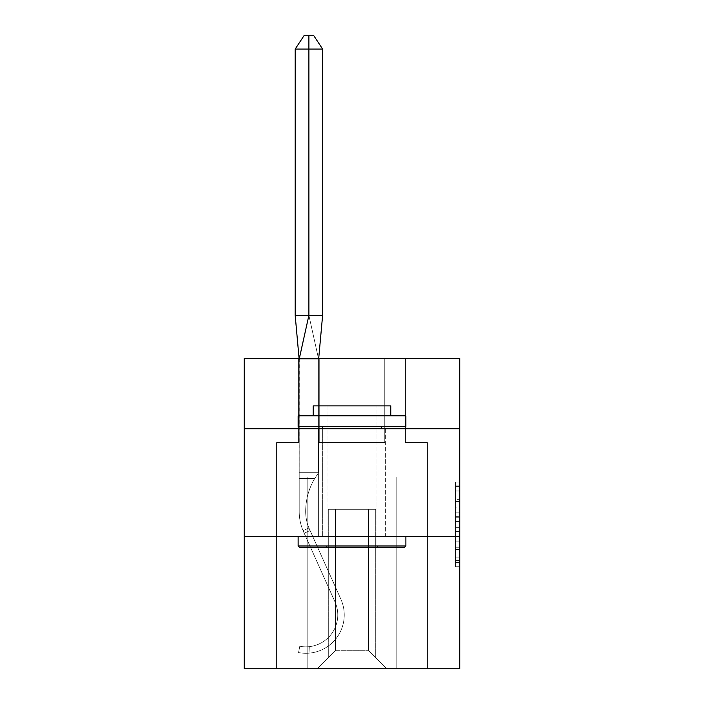 <?xml version="1.0" encoding="UTF-8"?>
<svg xmlns="http://www.w3.org/2000/svg" width="704" height="704" viewBox="0 0 704 704"><rect width="100%" height="100%" fill="white"/><g stroke="black" fill="none" stroke-linecap="round" stroke-linejoin="round"><path stroke-width="0.53" stroke-dasharray="3.52 2.64" d="M455.444 507.91L455.444 521.444L459.756 521.444L459.756 562.487L459.756 486.332L459.756 521.444L455.444 521.444L455.444 485.065L455.444 566.72L455.444 482.099L455.444 560.789L459.756 560.789L455.444 560.789L459.756 560.789L455.444 560.789L455.444 547.254L455.444 566.72L459.756 566.72L459.756 482.099L459.756 560.578L459.756 527.366L455.444 527.366L459.756 527.366L459.756 547.254L459.756 488.022L455.444 488.022L459.756 488.022L459.756 566.72L459.756 486.332L459.756 566.72L455.444 566.72L455.444 482.099L459.756 482.099L459.756 486.332L459.756 482.099L459.756 486.332L459.756 482.099L459.756 485.065L459.756 482.099L455.444 482.099L455.444 488.022L459.756 488.022L455.444 488.022L455.444 507.91L459.756 507.91M385.616 428.718L385.616 536.474L318.384 536.474L385.616 536.474L318.384 536.474L385.616 536.474L385.616 428.718L318.384 428.718L318.384 536.474L318.384 428.718L385.616 428.718M459.756 428.718L244.244 428.718L244.244 358.468L459.756 358.468L459.756 428.718L244.244 428.718L459.756 428.718L459.756 668.8L244.244 668.8L244.244 536.474L459.756 536.474L244.244 536.474L244.244 428.718M459.756 516.366L459.756 512.142L459.756 516.366L455.444 516.366L455.444 499.338L455.444 549.472L455.444 536.888L459.756 536.888L455.444 536.888L455.444 566.72L459.756 566.72L455.444 566.72L459.756 566.72L455.444 566.72L455.444 482.099L459.756 482.099L455.444 482.099L459.756 482.099L455.444 482.099L455.444 516.366L459.756 516.366M368.597 650.698L368.597 509.326L368.597 650.698L368.597 509.326L368.597 650.698L368.597 509.326L368.597 650.698L368.597 509.326L368.597 650.698L368.597 509.326L368.597 650.698L368.597 509.326L368.597 650.698L368.597 509.326L368.597 650.698L368.597 509.326L368.597 650.698L386.698 668.8L427.425 668.8L276.575 668.8L386.698 668.8L368.597 650.698L368.597 509.326L375.707 509.326L335.403 509.326L335.403 650.698L335.403 509.326L335.403 650.698L335.403 509.326L335.403 650.698L335.403 509.326L335.403 650.698L335.403 509.326L335.403 650.698L335.403 509.326L335.403 650.698L335.403 509.326L335.403 650.698L335.403 509.326L335.403 650.698L335.403 509.326L328.293 509.326L368.597 509.326L368.597 650.698L386.698 668.8L368.597 650.698L368.597 509.326L335.403 509.326L335.403 650.698L317.302 668.8L276.575 668.8L317.302 668.8L276.575 668.8L317.302 668.8L335.403 650.698L335.403 509.326L328.293 509.326L368.597 509.326L368.597 650.698L386.698 668.8L368.597 650.698L368.597 509.326L335.403 509.326L335.403 650.698L317.302 668.8L335.403 650.698L335.403 509.326L328.293 509.326L368.597 509.326L368.597 650.698L386.698 668.8L368.597 650.698L368.597 509.326L335.403 509.326L335.403 650.698L317.302 668.8L335.403 650.698L335.403 509.326L328.293 509.326L368.597 509.326L368.597 650.698L386.698 668.8L368.597 650.698L368.597 509.326L335.403 509.326L335.403 650.698L317.302 668.8L335.403 650.698L335.403 509.326L328.293 509.326L368.597 509.326L368.597 650.698L386.698 668.8L368.597 650.698L368.597 509.326L335.403 509.326L335.403 650.698L317.302 668.8L335.403 650.698L335.403 509.326L328.293 509.326L368.597 509.326L368.597 650.698L386.698 668.8L368.597 650.698L368.597 509.326L335.403 509.326L335.403 650.698L317.302 668.8L335.403 650.698L335.403 509.326L328.293 509.326L368.597 509.326L368.597 650.698L386.698 668.8L368.597 650.698L386.698 668.8L368.597 650.698L335.403 650.698L317.302 668.8L335.403 650.698L368.597 650.698L368.597 509.326L335.403 509.326L335.403 650.698L335.403 509.326L335.403 650.698L317.302 668.8L335.403 650.698L317.302 668.8L335.403 650.698L335.403 509.326L368.597 509.326L335.403 509.326L368.597 509.326L368.597 650.698M427.425 668.8L396.827 668.8L427.425 668.8L427.425 442.517L405.442 442.517L405.442 358.468L384.754 358.468L384.754 442.517L319.246 442.517L319.246 358.468L298.558 358.468L298.558 442.517L276.575 442.517L276.575 668.8L307.173 668.8L276.575 668.8L276.575 476.995L307.173 476.995L276.575 476.995L276.575 668.8L276.575 476.995L276.575 668.8L276.575 476.995L276.575 668.8L276.575 476.995L276.575 668.8L276.575 476.995L276.575 668.8L276.575 476.995L276.575 668.8L276.575 476.995L276.575 668.8L276.575 476.995L307.173 476.995L307.173 668.8L307.173 476.995L396.827 476.995L307.173 476.995L307.173 668.8L307.173 476.995L276.575 476.995L307.173 476.995L307.173 668.8L307.173 476.995L396.827 476.995L396.827 668.8L396.827 476.995L427.425 476.995L427.425 668.8L427.425 442.517L405.442 442.517L405.442 358.468L384.754 358.468L384.754 442.517L319.246 442.517L319.246 358.468L298.558 358.468L298.558 442.517L276.575 442.517L276.575 476.995L307.173 476.995L307.173 668.8L307.173 476.995L276.575 476.995L307.173 476.995L307.173 668.8L307.173 476.995L396.827 476.995L396.827 668.8L396.827 476.995L307.173 476.995L307.173 668.8L307.173 476.995L276.575 476.995L307.173 476.995L307.173 668.8L307.173 476.995L396.827 476.995L396.827 668.8L396.827 476.995L427.425 476.995L276.575 476.995L307.173 476.995L307.173 668.8L307.173 476.995L276.575 476.995L307.173 476.995L307.173 668.8L307.173 476.995L396.827 476.995L396.827 668.8L396.827 476.995L307.173 476.995L307.173 668.8L307.173 476.995L276.575 476.995L427.425 476.995L396.827 476.995L396.827 668.8L396.827 476.995L427.425 476.995L427.425 442.517L405.442 442.517L405.442 358.468L384.754 358.468L384.754 442.517L319.246 442.517L319.246 358.468L298.558 358.468L298.558 442.517L276.575 442.517L276.575 476.995L276.575 442.517L276.575 476.995L427.425 476.995L427.425 668.8L427.425 442.517L405.442 442.517L405.442 358.468L384.754 358.468L384.754 442.517L319.246 442.517L319.246 358.468L298.558 358.468L298.558 442.517L276.575 442.517L276.575 476.995L427.425 476.995L427.425 442.517L405.442 442.517L405.442 358.468L384.754 358.468L384.754 442.517L319.246 442.517L319.246 358.468L298.558 358.468L298.558 442.517L276.575 442.517L276.575 476.995L427.425 476.995L427.425 668.8L427.425 442.517L405.442 442.517L405.442 358.468L384.754 358.468L384.754 442.517L319.246 442.517L319.246 358.468L298.558 358.468L298.558 442.517L276.575 442.517L276.575 476.995L427.425 476.995L427.425 442.517L405.442 442.517L405.442 358.468L384.754 358.468L384.754 442.517L319.246 442.517L319.246 358.468L298.558 358.468L298.558 442.517L276.575 442.517L276.575 476.995L427.425 476.995L427.425 668.8L427.425 442.517L405.442 442.517L405.442 358.468L384.754 358.468L384.754 442.517L319.246 442.517L319.246 358.468L298.558 358.468L298.558 442.517L276.575 442.517L276.575 476.995L427.425 476.995L427.425 442.517L405.442 442.517L405.442 358.468L384.754 358.468L384.754 442.517L319.246 442.517L319.246 358.468L298.558 358.468L298.558 442.517L276.575 442.517L276.575 476.995L427.425 476.995L427.425 668.8L427.425 442.517L405.442 442.517L405.442 358.468L384.754 358.468L384.754 442.517L319.246 442.517L319.246 358.468L298.558 358.468L298.558 442.517L276.575 442.517L276.575 476.995L427.425 476.995L427.425 442.517L405.442 442.517L405.442 358.468L384.754 358.468L384.754 442.517L319.246 442.517L319.246 358.468L298.558 358.468L298.558 442.517L276.575 442.517L276.575 476.995L427.425 476.995L427.425 668.8L427.425 442.517L405.442 442.517L405.442 358.468L384.754 358.468L384.754 442.517L319.246 442.517L319.246 358.468L298.558 358.468L298.558 442.517L276.575 442.517L276.575 476.995L427.425 476.995L427.425 442.517L405.442 442.517L405.442 358.468L384.754 358.468L384.754 442.517L319.246 442.517L319.246 358.468L298.558 358.468L298.558 442.517L276.575 442.517L276.575 476.995L427.425 476.995L427.425 668.8L427.425 442.517L405.442 442.517L405.442 358.468L384.754 358.468L384.754 442.517L319.246 442.517L319.246 358.468L298.558 358.468L298.558 442.517L276.575 442.517L276.575 476.995L427.425 476.995L427.425 442.517L405.442 442.517L405.442 358.468L384.754 358.468L384.754 442.517L319.246 442.517L319.246 358.468L298.558 358.468L298.558 442.517L276.575 442.517L298.558 442.517L298.558 358.468L319.246 358.468L319.246 442.517L384.754 442.517L384.754 358.468L405.442 358.468L405.442 442.517L427.425 442.517L427.425 668.8M427.425 476.995L276.575 476.995L427.425 476.995L396.827 476.995L396.827 668.8L396.827 476.995L307.173 476.995L307.173 668.8L307.173 476.995L396.827 476.995L396.827 668.8L396.827 476.995L427.425 476.995L396.827 476.995L396.827 668.8L396.827 476.995L307.173 476.995L307.173 668.8L307.173 476.995L276.575 476.995L307.173 476.995L307.173 668.8L307.173 476.995L396.827 476.995L396.827 668.8L396.827 476.995L427.425 476.995L396.827 476.995L396.827 668.8L396.827 476.995L307.173 476.995L307.173 668.8L307.173 476.995L307.173 668.8L307.173 476.995L396.827 476.995L396.827 668.8L396.827 476.995L427.425 476.995L396.827 476.995L396.827 668.8L396.827 476.995L307.173 476.995L307.173 668.8L307.173 476.995L396.827 476.995L396.827 668.8L396.827 476.995L427.425 476.995L396.827 476.995L396.827 668.8L396.827 476.995L396.827 668.8L396.827 476.995L427.425 476.995L396.827 476.995L396.827 668.8L396.827 476.995L427.425 476.995M328.293 509.326L328.293 657.809L328.293 509.326M375.707 509.326L375.707 657.809L375.707 509.326M244.244 536.474L459.756 536.474M455.444 521.444L459.756 521.444L455.444 521.444M455.444 485.065L455.444 482.099L455.444 485.065L459.756 485.065L455.444 485.065M455.444 549.261L455.444 531.599L455.444 549.261L459.756 549.261L455.444 549.261M455.444 531.599L455.444 527.366L459.756 527.366L455.444 527.366L455.444 531.599L459.756 531.599L455.444 531.599M455.444 499.338L455.444 488.022L455.444 499.338L459.756 499.338L455.444 499.338M455.444 482.099L459.756 482.099L455.444 482.099L455.444 486.332L455.444 482.099L459.756 482.099M455.444 566.72L459.756 566.72L455.444 566.72L455.444 562.487L455.444 566.72M299.314 358.468L299.2 478.509L314.706 478.509A64.654 64.654 0 0 0 305.668 511.474A43.102 43.102 0 0 0 309.443 529.118L310.086 530.552L304.181 533.201L303.538 531.758A49.57 49.57 0 0 1 299.2 511.474L299.2 478.509L314.706 478.509A64.654 64.654 0 0 0 305.668 511.474A43.102 43.102 0 0 0 309.443 529.118L340.886 599.227A38.359 38.359 0 0 1 309.971 653.066A38.359 38.359 0 0 0 340.886 599.227L308.95 527.991L340.886 599.227L310.086 530.552L304.181 533.201L334.981 601.867A31.891 31.891 0 0 1 309.751 646.58A31.891 31.891 0 0 0 334.981 601.867L303.538 531.758A49.57 49.57 0 0 1 299.2 511.474L299.2 472.683L318.595 472.683L299.2 472.683L318.595 472.683L318.595 359.11L299.2 359.11L308.898 315.366L295.187 315.366L308.898 315.366L318.595 359.11L299.2 359.11L299.2 478.509L314.706 478.509A64.654 64.654 0 0 0 305.668 511.474A43.102 43.102 0 0 0 309.443 529.118L310.086 530.552L304.181 533.201L334.981 601.867L303.538 531.758A49.57 49.57 0 0 1 299.2 511.474L299.2 478.509L314.706 478.509A64.654 64.654 0 0 0 305.668 511.474A43.102 43.102 0 0 0 309.443 529.118L340.886 599.227A38.359 38.359 0 0 1 309.971 653.066A38.359 38.359 0 0 0 340.886 599.227L308.95 527.991L340.886 599.227L310.086 530.552L304.181 533.201L303.538 531.758A49.57 49.57 0 0 1 299.2 511.474L299.2 472.683L318.595 472.683L299.2 472.683L299.2 359.11L299.2 472.683L318.595 472.683L318.595 359.11L299.2 359.11L299.2 472.683L318.595 472.683L299.2 472.683L299.086 358.468L308.898 315.366L295.187 315.366L308.898 315.366L318.595 359.11L299.2 359.11L299.2 472.683L318.595 472.683L299.2 472.683L299.2 478.509L314.706 478.509A64.654 64.654 0 0 0 305.668 511.474A43.102 43.102 0 0 0 309.443 529.118L340.886 599.227A38.359 38.359 0 0 1 309.971 653.066A38.359 38.359 0 0 0 340.886 599.227A38.359 38.359 0 0 1 307.173 653.259L306.953 646.8A31.891 31.891 0 0 0 334.981 601.867L303.538 531.758A49.57 49.57 0 0 1 299.2 511.474L299.2 478.509L314.706 478.509A64.654 64.654 0 0 0 305.668 511.474A43.102 43.102 0 0 0 309.443 529.118L340.886 599.227A38.359 38.359 0 0 1 307.173 653.259L306.953 646.8L307.173 653.259A38.359 38.359 0 0 1 298.558 652.573L299.79 646.228A31.891 31.891 0 0 0 306.953 646.8L307.173 653.259A38.359 38.359 0 0 1 298.558 652.573L299.79 646.228A31.891 31.891 0 0 0 334.981 601.867L303.054 530.64L334.981 601.867A31.891 31.891 0 0 1 309.751 646.58A31.891 31.891 0 0 0 334.981 601.867L303.538 531.758A49.57 49.57 0 0 1 299.2 511.474L299.2 478.509L314.706 478.509A64.654 64.654 0 0 0 305.668 511.474A43.102 43.102 0 0 0 309.443 529.118L340.886 599.227A38.359 38.359 0 0 1 309.971 653.066A38.359 38.359 0 0 0 340.886 599.227A38.359 38.359 0 0 1 307.173 653.259L306.953 646.8A31.891 31.891 0 0 0 334.981 601.867L303.538 531.758A49.57 49.57 0 0 1 299.2 511.474L299.2 478.509L314.706 478.509A64.654 64.654 0 0 0 305.668 511.474A43.102 43.102 0 0 0 309.443 529.118L340.886 599.227A38.359 38.359 0 0 1 309.971 653.066A38.359 38.359 0 0 0 340.886 599.227A38.359 38.359 0 0 1 307.173 653.259L306.953 646.8L307.173 653.259A38.359 38.359 0 0 1 298.558 652.573L299.79 646.228A31.891 31.891 0 0 0 306.953 646.8L307.173 653.259A38.359 38.359 0 0 1 298.558 652.573L299.79 646.228A31.891 31.891 0 0 0 334.981 601.867L303.054 530.64L334.981 601.867A31.891 31.891 0 0 1 309.751 646.58L309.971 653.066C306.363 653.338 306.363 653.338 309.971 653.066C306.363 653.338 306.363 653.338 309.971 653.066C306.363 653.338 306.363 653.338 309.971 653.066C306.363 653.338 306.363 653.338 309.971 653.066C306.363 653.338 306.363 653.338 309.971 653.066C306.363 653.338 306.363 653.338 309.971 653.066C306.363 653.338 306.363 653.338 309.971 653.066C306.363 653.338 306.363 653.338 309.971 653.066C306.363 653.338 306.363 653.338 309.971 653.066C306.363 653.338 306.363 653.338 309.971 653.066C306.363 653.338 306.363 653.338 309.971 653.066C306.363 653.338 306.363 653.338 309.971 653.066C306.363 653.338 306.363 653.338 309.971 653.066C306.363 653.338 306.363 653.338 309.971 653.066C306.363 653.338 306.363 653.338 309.971 653.066C306.363 653.338 306.363 653.338 309.971 653.066L309.751 646.58C306.143 646.888 306.143 646.888 309.751 646.58C306.143 646.888 306.143 646.888 309.751 646.58C306.143 646.888 306.143 646.888 309.751 646.58C306.143 646.888 306.143 646.888 309.751 646.58C306.143 646.888 306.143 646.888 309.751 646.58C306.143 646.888 306.143 646.888 309.751 646.58C306.143 646.888 306.143 646.888 309.751 646.58C306.143 646.888 306.143 646.888 309.751 646.58C306.143 646.888 306.143 646.888 309.751 646.58C306.143 646.888 306.143 646.888 309.751 646.58C306.143 646.888 306.143 646.888 309.751 646.58C306.143 646.888 306.143 646.888 309.751 646.58C306.143 646.888 306.143 646.888 309.751 646.58C306.143 646.888 306.143 646.888 309.751 646.58C306.143 646.888 306.143 646.888 309.751 646.58C306.143 646.888 306.143 646.888 309.751 646.58A31.891 31.891 0 0 0 334.981 601.867L303.538 531.758A49.57 49.57 0 0 1 299.2 511.474L299.2 478.509L314.706 478.509A64.654 64.654 0 0 0 305.668 511.474A43.102 43.102 0 0 0 309.443 529.118L340.886 599.227A38.359 38.359 0 0 1 307.173 653.259L306.953 646.8A31.891 31.891 0 0 0 334.981 601.867L303.538 531.758A49.57 49.57 0 0 1 299.2 511.474L299.2 478.509L314.706 478.509A64.654 64.654 0 0 0 305.668 511.474A64.654 64.654 0 0 1 314.706 478.509L318.595 472.683L299.2 472.683L299.2 359.11L318.595 359.11L318.595 472.683L314.706 478.509L318.595 472.683L318.595 359.11L299.2 359.11L308.898 315.366L318.595 359.11L318.595 472.683L314.706 478.509L318.595 472.683L299.2 472.683L299.086 358.468L299.2 359.11L318.595 359.11L318.595 472.683L314.706 478.509L318.595 472.683L318.595 359.11L299.2 359.11L318.595 359.11L318.595 472.683L314.706 478.509L318.595 472.683L318.595 359.11L318.595 472.683L314.706 478.509L318.595 472.683L314.706 478.509L318.595 472.683L314.706 478.509L318.595 472.683L318.595 359.11L299.2 359.11L299.086 358.468L308.898 315.366L308.898 49.069L322.617 49.069L322.617 315.366L308.898 315.366L322.617 315.366L308.898 315.366L318.595 359.11L322.617 315.366L295.187 315.366L295.187 49.069L308.898 49.069L308.898 35.2L313.474 35.2L304.33 35.2L308.898 35.2L308.898 49.069L295.187 49.069L304.33 35.2L313.474 35.2L304.33 35.2L308.898 35.2L308.898 49.069L322.617 49.069L313.474 35.2L304.33 35.2L308.898 35.2L308.898 49.069L308.898 35.2L313.474 35.2L304.33 35.2L308.898 35.2L308.898 49.069L295.187 49.069L322.617 49.069L308.898 49.069L308.898 35.2L313.474 35.2L304.33 35.2L308.898 35.2L308.898 49.069L295.187 49.069L304.33 35.2L313.474 35.2L304.33 35.2L295.187 49.069L322.617 49.069L322.617 315.366L308.898 315.366L308.898 35.2L308.898 49.069L295.187 49.069L322.617 49.069L313.474 35.2L308.898 35.2L313.474 35.2L322.617 49.069L308.898 49.069L308.898 35.2L304.33 35.2L295.187 49.069L308.898 49.069L295.187 49.069L304.33 35.2L295.187 49.069L322.617 49.069L322.617 315.366L308.898 315.366L322.617 315.366L308.898 315.366L318.595 359.11L299.2 359.11L308.898 315.366L295.187 315.366L308.898 315.366L308.898 35.2L308.898 49.069L295.187 49.069L322.617 49.069L308.898 49.069L308.898 35.2L304.33 35.2L295.187 49.069L308.898 49.069L295.187 49.069L295.187 315.366L322.617 315.366L308.898 315.366L318.595 359.11L318.595 472.683L318.595 359.11L322.617 315.366L318.595 359.11L299.2 359.11L318.595 359.11L318.595 472.683L299.2 472.683L299.2 359.11L299.2 478.509L299.2 359.11L308.898 315.366L295.187 315.366L295.187 49.069L295.187 315.366L308.898 315.366L308.898 49.069L322.617 49.069L322.617 315.366L308.898 315.366L318.595 359.11L299.2 359.11L318.595 359.11L318.595 472.683L314.706 478.509A64.654 64.654 0 0 0 305.668 511.474A43.102 43.102 0 0 0 309.443 529.118L340.886 599.227A38.359 38.359 0 0 1 307.173 653.259L306.953 646.8A31.891 31.891 0 0 0 334.981 601.867L303.538 531.758A49.57 49.57 0 0 1 299.2 511.474L299.2 359.11L299.2 478.509L299.2 359.11L308.898 315.366L295.187 315.366L308.898 315.366L308.898 35.2M299.411 547.254L404.589 547.254L405.874 545.961L298.126 545.961L405.874 545.961L298.126 545.961L299.411 547.254L404.589 547.254L299.411 547.254M326.999 545.961L325.706 547.254L378.294 547.254L325.706 547.254L378.294 547.254L325.706 547.254L326.999 545.961L326.999 405.874L377.001 405.874L326.999 405.874L377.001 405.874L326.999 405.874L326.999 545.961L377.001 545.961L378.294 547.254L377.001 545.961L326.999 545.961L377.001 545.961L377.001 405.874L377.001 545.961L326.999 545.961M405.874 415.791L298.126 415.791L298.126 426.562L405.874 426.562L298.126 426.562L405.874 426.562L405.874 415.791L298.126 415.791L405.874 415.791M313.21 415.791L390.79 415.791L390.79 405.874L313.21 405.874L390.79 405.874L313.21 405.874L313.21 415.791L390.79 415.791M298.126 536.474L405.874 536.474L298.126 536.474L405.874 536.474L298.126 536.474L298.126 545.961M405.874 536.474L405.874 545.961M322.687 426.562L381.313 426.562L322.687 426.562L381.313 426.562L322.687 426.562L322.687 536.474L381.313 536.474L322.687 536.474L381.313 536.474L322.687 536.474L322.687 428.718M381.313 426.562L381.313 428.718M299.79 646.228A31.891 31.891 0 0 0 306.953 646.8L307.173 653.259A38.359 38.359 0 0 1 298.558 652.573L299.79 646.228A31.891 31.891 0 0 0 306.953 646.8L307.173 653.259A38.359 38.359 0 0 1 298.558 652.573L299.79 646.228A31.891 31.891 0 0 0 334.981 601.867L303.538 531.758A49.57 49.57 0 0 1 299.2 511.474L299.2 472.683L299.2 511.474L299.2 478.509L314.706 478.509L299.2 478.509L299.2 511.474L299.2 478.509L314.706 478.509A64.654 64.654 0 0 0 305.668 511.474A43.102 43.102 0 0 0 309.443 529.118L340.886 599.227A38.359 38.359 0 0 1 307.173 653.259L306.953 646.8A31.891 31.891 0 0 0 334.981 601.867L303.538 531.758A49.57 49.57 0 0 1 299.2 511.474L299.2 478.509L314.706 478.509A64.654 64.654 0 0 0 305.668 511.474A43.102 43.102 0 0 0 309.443 529.118L340.886 599.227A38.359 38.359 0 0 1 307.173 653.259L306.953 646.8L307.173 653.259A38.359 38.359 0 0 1 298.558 652.573L299.79 646.228A31.891 31.891 0 0 0 306.953 646.8L307.173 653.259A38.359 38.359 0 0 1 298.558 652.573L299.79 646.228A31.891 31.891 0 0 0 334.981 601.867L303.538 531.758A49.57 49.57 0 0 1 299.2 511.474A49.57 49.57 0 0 0 303.538 531.758L303.054 530.64L303.538 531.758A49.57 49.57 0 0 1 299.2 511.474A49.57 49.57 0 0 0 303.538 531.758L334.981 601.867A31.891 31.891 0 0 1 309.751 646.58A31.891 31.891 0 0 0 334.981 601.867A31.891 31.891 0 0 1 306.953 646.8L307.173 653.259L306.953 646.8A31.891 31.891 0 0 0 334.981 601.867L304.181 533.201L334.981 601.867A31.891 31.891 0 0 1 309.751 646.58A31.891 31.891 0 0 0 334.981 601.867A31.891 31.891 0 0 1 306.953 646.8L307.173 653.259A38.359 38.359 0 0 1 298.558 652.573L299.79 646.228A31.891 31.891 0 0 0 306.953 646.8L307.173 653.259A38.359 38.359 0 0 1 298.558 652.573L299.79 646.228A31.891 31.891 0 0 0 334.981 601.867L304.181 533.201L334.981 601.867A31.891 31.891 0 0 1 309.751 646.58A31.891 31.891 0 0 0 334.981 601.867A31.891 31.891 0 0 1 306.953 646.8L307.173 653.259L306.953 646.8A31.891 31.891 0 0 0 334.981 601.867L304.181 533.201L334.981 601.867A31.891 31.891 0 0 1 309.751 646.58A31.891 31.891 0 0 0 334.981 601.867A31.891 31.891 0 0 1 306.953 646.8L307.173 653.259A38.359 38.359 0 0 1 298.558 652.573L299.79 646.228A31.891 31.891 0 0 0 306.953 646.8L307.173 653.259A38.359 38.359 0 0 1 298.558 652.573L299.79 646.228A31.891 31.891 0 0 0 306.953 646.8L307.173 653.259L306.953 646.8A31.891 31.891 0 0 1 299.79 646.228A31.891 31.891 0 0 0 306.953 646.8L307.173 653.259A38.359 38.359 0 0 1 298.558 652.573L299.79 646.228A31.891 31.891 0 0 0 306.953 646.8L307.173 653.259A38.359 38.359 0 0 1 298.558 652.573L299.79 646.228M322.617 49.069L313.474 35.2L322.617 49.069L308.898 49.069L322.617 49.069L322.617 315.366L318.595 359.11L322.617 315.366L308.898 315.366L308.898 49.069L322.617 49.069L322.617 315.366L308.898 315.366L308.898 49.069L322.617 49.069L313.474 35.2L322.617 49.069L322.617 315.366L318.595 359.11L322.617 315.366L295.187 315.366L295.187 49.069M340.886 599.227L310.086 530.552L304.181 533.201L334.981 601.867A31.891 31.891 0 0 1 309.751 646.58A31.891 31.891 0 0 0 334.981 601.867L304.181 533.201L310.086 530.552L304.181 533.201L310.086 530.552L304.181 533.201L310.086 530.552L304.181 533.201L310.086 530.552L340.886 599.227A38.359 38.359 0 0 1 298.558 652.573A38.359 38.359 0 0 0 307.173 653.259L306.953 646.8L307.173 653.259A38.359 38.359 0 0 0 340.886 599.227L310.086 530.552L340.886 599.227A38.359 38.359 0 0 1 307.173 653.259A38.359 38.359 0 0 0 340.886 599.227L310.086 530.552L340.886 599.227A38.359 38.359 0 0 1 307.173 653.259A38.359 38.359 0 0 0 340.886 599.227L309.443 529.118L340.886 599.227A38.359 38.359 0 0 1 307.173 653.259A38.359 38.359 0 0 0 340.886 599.227L308.95 527.991L340.886 599.227A38.359 38.359 0 0 1 309.971 653.066A38.359 38.359 0 0 0 340.886 599.227A38.359 38.359 0 0 1 309.971 653.066A38.359 38.359 0 0 0 340.886 599.227A38.359 38.359 0 0 1 309.971 653.066A38.359 38.359 0 0 0 340.886 599.227M314.38 315.366L295.187 315.366L308.898 315.366L308.898 49.069M308.898 315.366L318.595 359.11L318.595 472.683L299.2 472.683L299.2 359.11L318.595 359.11L318.701 358.468M305.668 511.474A43.102 43.102 0 0 0 309.443 529.118A43.102 43.102 0 0 1 305.668 511.474A43.102 43.102 0 0 0 309.443 529.118A43.102 43.102 0 0 1 305.668 511.474A64.654 64.654 0 0 1 314.706 478.509A64.654 64.654 0 0 0 305.668 511.474M318.595 472.683L299.2 472.683L318.595 472.683M314.706 478.509L299.2 478.509L314.706 478.509M455.444 547.254L459.756 547.254L455.444 547.254M455.444 540.91L459.756 540.91M455.444 501.565L459.756 501.565L455.444 501.565M455.444 486.332L459.756 486.332M455.444 562.487L459.756 562.487M455.444 557.832L459.756 557.832M455.444 490.987L459.756 490.987M455.444 517.22L459.756 517.22L455.444 517.22M455.444 541.121L459.756 541.121L455.444 541.121M455.444 549.472L459.756 549.472L455.444 549.472M455.444 512.142L459.756 512.142L455.444 512.142M304.181 533.201L310.086 530.552L304.181 533.201M455.444 560.578L459.756 560.578M455.444 560.789L459.756 560.789M455.444 488.022L459.756 488.022M303.054 530.64L308.95 527.991L303.054 530.64"/><path stroke-width="1.06" d="M244.244 428.718L459.756 428.718L459.756 358.468L244.244 358.468L244.244 668.8L459.756 668.8L459.756 536.474L244.244 536.474M459.756 536.474L459.756 428.718M318.701 358.468L322.617 315.366L322.617 49.069L308.898 49.069L308.898 315.366L322.617 315.366L314.38 315.366M308.898 35.2L308.898 315.366L295.187 315.366L299.086 358.468L295.187 315.366L299.086 358.468L295.187 315.366L299.086 358.468L295.187 315.366L299.086 358.468L295.187 315.366L295.187 49.069L304.33 35.2L313.474 35.2L322.617 49.069M299.411 547.254L298.126 545.961L405.874 545.961L404.589 547.254L299.411 547.254M405.874 415.791L405.874 426.562L298.126 426.562L298.126 415.791L405.874 415.791M313.21 415.791L313.21 405.874L390.79 405.874L390.79 415.791M405.874 536.474L405.874 545.961M298.126 536.474L298.126 545.961M381.313 426.562L381.313 428.718M322.687 426.562L322.687 428.718M308.898 49.069L308.898 315.366L308.898 49.069L308.898 315.366L308.898 49.069L308.898 315.366L308.898 49.069L295.187 49.069M299.2 359.11L308.898 315.366"/></g></svg>
